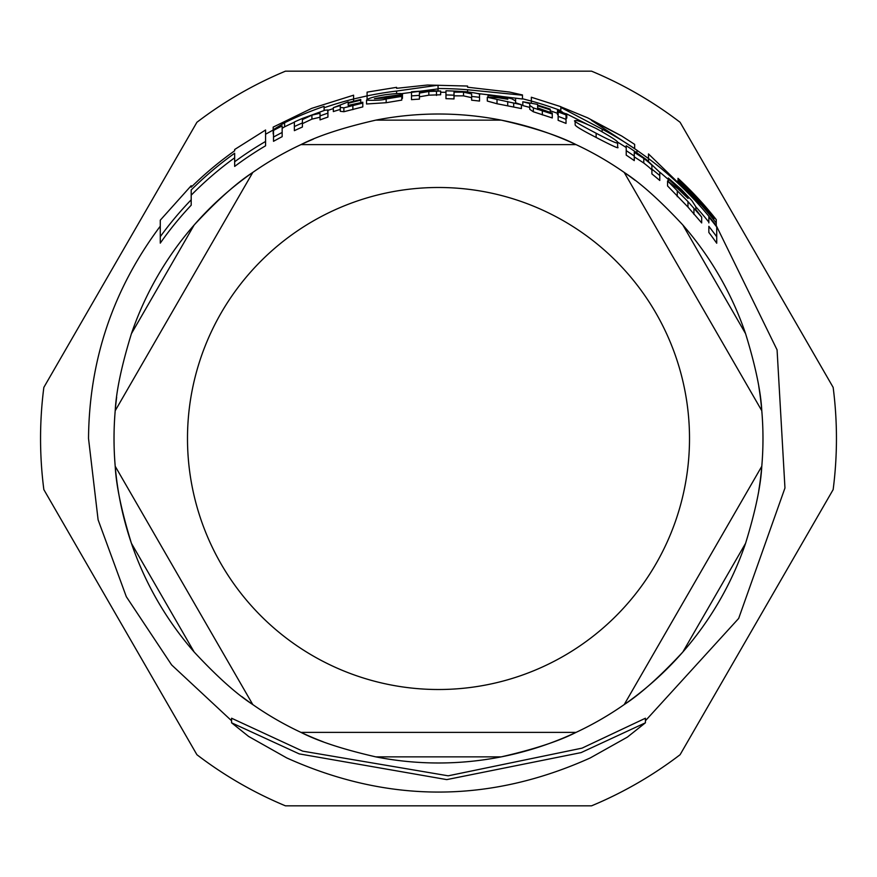 <?xml version="1.0" encoding="UTF-8"?>
<svg xmlns="http://www.w3.org/2000/svg" width="877" height="877" viewBox="0 0 877 877"><rect width="100%" height="100%" fill="white"/><g stroke="black" fill="none" stroke-linecap="round" stroke-linejoin="round"><path stroke-width="1.32" d="M353.595 95.187L311.719 108.353L273.175 127.11L273.175 129.763L284.608 122.725A351.282 351.282 0 0 1 324.106 106.369L324.106 107.761A349.967 349.967 0 0 1 353.595 98.991L353.595 95.308M617.627 142.721C618.943 141.953 611.894 137.261 596.503 128.667C583.15 122.232 576.036 119.623 575.148 120.829C572.122 120.182 579.116 124.315 596.141 133.238C610.863 140.956 618.022 144.113 617.627 142.721L617.627 147.084C619.864 149.309 612.705 146.097 596.141 137.448C582.416 130.388 575.422 126.2 575.148 124.885L575.148 120.829M515.577 100.921L511.609 98.717L501.26 96.349L488.05 94.683L488.05 95.516L500.614 96.919L507.816 99.233L497.73 97.687L487.305 97.281L521.409 104.725L515.577 102.773L515.577 98.717M401.776 96.36L401.776 95.494L387.36 97.884L374.413 98.695A345.79 345.79 0 0 1 402.455 94.595L402.455 94.486C403.387 93.137 397.599 93.225 385.091 94.76C373.821 96.689 367.627 98.498 366.531 100.186C376.397 100.537 382.942 100.11 386.165 98.937L401.776 96.36L401.776 100.11L386.165 102.708L366.531 103.99L366.531 100.186M708.846 222.133A346.262 346.262 0 0 0 695.834 206.808L691.876 200.603L681.517 189.607L668.318 178.02L668.318 179.127L680.87 189.925L688.072 198.465L677.987 188.884L667.561 180.936L687.974 201.6L701.677 217.09L695.834 209.515L695.834 206.808L695.834 209.515M231.583 722.801L248.608 736.428L286.779 757.947C387.919 803.442 489.059 803.442 590.21 757.958L627.351 737.129L645.417 722.801L581.133 752.598L446.755 779.609L299.221 753.891L231.583 722.801L231.583 718.23L302.686 751.14L448.191 775.816L582.065 748.136L645.417 718.23L645.417 722.801M234.663 157.783A346.919 346.919 0 0 0 191.197 195.198M265.578 145.79A339.969 339.969 0 0 0 234.663 166.411L234.663 161.763A343.707 343.707 0 0 1 265.578 141.46L265.578 145.79M273.175 130.026L265.578 134.225L265.578 141.46L265.578 130.136M191.197 205.207A339.969 339.969 0 0 0 160.272 243.126L160.272 236.702A343.707 343.707 0 0 1 191.197 199.803L191.197 205.207M333.337 108.595A346.262 346.262 0 0 0 327.921 110.37M294.365 122.199A347.588 347.588 0 0 0 284.608 126.825L282.164 128.294M557.465 113.308A346.262 346.262 0 0 0 550.23 110.754M587.162 124.26L566.18 113.681M562.475 112.059L560.841 111.357M626.222 147.533A346.262 346.262 0 0 0 617.178 141.899M668.318 179.489A346.262 346.262 0 0 0 659.767 172.155M521.409 104.725L521.409 108.573L497.007 103.738L487.305 101.052L487.305 97.281M401.776 97.632L402.455 98.235M320.028 117.222L311.916 119.129L302.412 123.646M327.921 110.491L327.921 117.079A339.914 339.914 0 0 0 320.028 119.897L320.028 115.917A343.652 343.652 0 0 1 327.921 113.133L327.636 110.02L325.115 110.151L302.412 118.45A347.785 347.785 0 0 0 294.365 121.991L294.365 126.54A343.652 343.652 0 0 1 302.412 122.944L302.412 119.601L311.916 115.139L320.028 113.254L320.028 115.917M302.412 119.601L302.412 127.022A339.914 339.914 0 0 0 294.365 130.662L294.365 126.54M701.677 217.09L701.677 222.933L687.974 207.06L667.561 185.946L667.561 180.936M634.268 156.073L634.268 160.623A339.914 339.914 0 0 0 626.222 155.13L626.222 150.658A343.652 343.652 0 0 1 634.268 156.073L634.268 152.335L643.784 158.419C650.197 163.341 652.905 165.863 651.896 165.95L651.896 169.14A343.652 343.652 0 0 1 659.778 175.575L659.778 172.309L646.283 159.515L634.268 151.052A347.785 347.785 0 0 0 626.222 145.735L626.222 150.153M651.896 170.697C652.927 170.609 650.219 168.066 643.784 163.034L634.268 156.851M659.778 175.575L659.778 180.476A339.914 339.914 0 0 0 651.896 173.92L651.896 165.95M454.012 95.198L454.012 98.937A339.914 339.914 0 0 0 445.965 98.673L445.965 94.935A343.652 343.652 0 0 1 454.012 95.198L454.012 92.129L463.527 92.151L471.64 93.938L471.64 96.448A343.652 343.652 0 0 1 479.522 97.314L479.522 94.793C481.024 94.047 476.518 93.028 466.027 91.734L454.012 91.065A347.785 347.785 0 0 0 445.965 90.802L445.965 94.508M471.64 97.676L463.527 95.867L454.012 95.845M479.522 97.314L479.522 101.074A339.914 339.914 0 0 0 471.64 100.208L471.64 93.938M529.752 107.432A343.411 343.411 0 0 0 522.813 105.591L522.813 105.514M552.269 113.999L552.269 117.956L533.359 111.785L529.752 109.296L529.752 105.426L533.359 107.904L552.269 113.999L552.269 113.111L537.634 107.904L537.634 105.832A347.128 347.128 0 0 1 550.23 109.844L550.23 109.154A347.785 347.785 0 0 0 537.634 105.152L537.634 104.396L522.813 101.765A347.128 347.128 0 0 1 529.752 103.585L529.752 105.426L529.752 103.585M340.276 109.428A343.411 343.411 0 0 0 333.337 111.587L333.337 107.685A347.128 347.128 0 0 1 340.276 105.558L340.276 107.422L343.883 107.838L362.804 103.069L362.804 102.214L348.169 105.393L348.169 103.333L348.169 105.393M362.804 103.069L362.804 106.895L343.883 111.719L340.276 111.302L340.276 105.558M716.728 236.801L716.728 243.225A339.914 339.914 0 0 0 708.846 232.449L708.846 226.343A343.652 343.652 0 0 1 716.728 236.801L716.728 227A349.495 349.495 0 0 0 708.846 217.003L708.846 222.89M282.164 130.07L282.164 136.669A339.914 339.914 0 0 0 273.503 141.318L273.503 137.053A343.652 343.652 0 0 1 282.164 132.471L282.164 125.926A349.495 349.495 0 0 0 273.503 130.41L273.503 137.053M566.027 119.393L566.027 123.416A339.914 339.914 0 0 0 558.145 120.335L558.145 116.356A343.652 343.652 0 0 1 566.027 119.393L566.027 114.942A347.785 347.785 0 0 0 558.145 111.949L558.145 115.896M419.425 99.123A339.914 339.914 0 0 0 411.51 99.66L411.51 95.911A343.652 343.652 0 0 1 419.425 95.385L419.425 99.123M419.425 93.072L419.425 95.385L419.425 93.072L428.831 91.471L440.649 91.055L440.649 94.771L428.831 95.176L419.425 96.799M558.145 114.997L557.465 114.536L557.465 110.59L566.783 114.12L557.465 110.59M566.783 114.12L566.783 118.11L566.027 118.033M438.051 88.884L401.063 93.729M445.965 92.315A346.262 346.262 0 0 0 440.649 92.238M367.09 92.249L367.09 95.9A349.967 349.967 0 0 1 396.59 91.055L438.051 85.212L438.051 88.533A349.967 349.967 0 0 1 467.562 89.75L522.462 95.22L522.462 99.013L477.768 93.521M522.495 94.968L509.603 92.074L467.562 87.218L467.562 86.154M467.562 86.045L427.461 85.025L396.59 88.314L396.59 87.459M367.09 95.9L367.09 99.485M396.59 91.055L396.59 93.565M438.051 88.533L438.051 90.857M467.562 89.75L467.562 91.866M440.649 91.055L431.298 90.715L419.425 92.085L419.425 91.241A347.785 347.785 0 0 0 411.51 91.767L411.51 95.911M436.494 91.712L436.494 95.429M343.883 107.838L343.883 111.719M348.169 103.333A347.128 347.128 0 0 1 360.754 100.186L360.754 102.806M360.754 100.186L360.754 99.518A347.785 347.785 0 0 0 348.169 102.653L348.169 101.907L333.337 107.685M537.634 105.832L537.634 109.461M550.23 109.844L550.23 112.541M533.359 107.904L533.359 111.785M522.813 101.765L522.813 105.591M687.974 201.6L687.974 207.06M668.318 179.127L668.318 181.046M402.455 94.595L402.455 98.334M488.05 95.516L488.05 96.974M507.717 101.502L507.717 105.317M648.487 154.078L648.487 161.193M677.987 178.305L677.987 178.305A353.639 353.639 0 0 1 716.257 219.623L716.257 223.032A351.534 351.534 0 0 0 677.987 181.177L677.987 179.708L677.987 181.177M677.987 179.708A352.609 352.609 0 0 1 713.801 218.176L713.801 217.014A353.343 353.343 0 0 0 677.987 178.711M636.932 150.274L648.487 158.518A349.967 349.967 0 0 1 716.257 225.608L716.257 226.376M716.257 225.608L716.257 223.032M713.801 218.176L713.801 219.908M531.341 97.369L531.341 103.146M522.462 98.739L531.341 101.063A349.967 349.967 0 0 1 560.841 110.623L560.841 107.443L602.159 129.16A349.967 349.967 0 0 1 636.932 150.23L591.372 120.292L621.738 136.034L587.656 117.836L560.841 106.808M621.738 136.034L634.663 144.376L634.663 148.432M560.841 110.623L560.841 111.456M602.159 129.16L602.159 131.682M636.932 150.23L636.932 153.157M324.106 107.761L324.106 110.381M284.608 122.725L284.608 126.825M367.09 95.889L353.595 98.98L353.595 101.239M273.175 129.763L273.175 133.951M160.272 220.379L160.272 236.702M234.663 149.638L234.663 150.8A352.598 352.598 0 0 0 191.197 187.174L191.197 185.858M191.197 199.803L191.197 189.969A350.614 350.614 0 0 1 234.663 153.234L234.663 161.763M760.348 479.752A324.479 324.479 0 0 0 761.784 410.71L624.205 172.418A324.479 324.479 0 0 0 576.079 144.628L300.921 144.628A324.479 324.479 0 0 0 252.795 172.418L115.216 410.71A324.479 324.479 0 0 0 115.216 466.29L252.795 704.582L115.216 466.29A324.479 324.479 0 0 1 115.216 410.71L252.795 172.418A324.479 324.479 0 0 1 300.921 144.628L576.079 144.628A324.479 324.479 0 0 1 624.205 172.418L761.784 410.71A324.479 324.479 0 0 1 761.784 466.29L624.205 704.582L761.784 466.29C760.819 485.672 755.415 511.357 745.571 543.345A324.479 324.479 0 0 1 682.843 652.006C660.052 676.518 640.506 694.047 624.205 704.582A324.479 324.479 0 0 1 576.079 732.372C558.802 741.218 533.852 749.386 501.238 756.862A324.479 324.479 0 0 1 375.762 756.862C343.148 749.386 318.198 741.218 300.921 732.372A324.479 324.479 0 0 1 252.795 704.582C236.494 694.047 216.948 676.518 194.157 652.006A324.479 324.479 0 0 1 131.429 543.345C121.585 511.357 116.181 485.672 115.216 466.29M624.205 172.418C640.506 182.953 660.052 200.482 682.843 224.994A324.479 324.479 0 0 1 745.571 333.655C755.415 365.643 760.819 391.328 761.784 410.71A324.479 324.479 0 0 0 760.348 397.248M300.921 144.628C318.198 135.782 343.148 127.614 375.762 120.138A324.479 324.479 0 0 1 501.238 120.138C533.852 127.614 558.802 135.782 576.079 144.628M115.216 410.71C116.181 391.328 121.585 365.643 131.429 333.655A324.479 324.479 0 0 1 194.157 224.994C216.948 200.482 236.494 182.953 252.795 172.418M375.762 120.138L501.238 120.138A324.479 324.479 0 0 1 635.156 180.399M758.791 386.538A324.479 324.479 0 0 1 760.337 397.138M323.35 741.865A324.479 324.479 0 0 1 313.396 737.897M313.308 737.853A324.479 324.479 0 0 1 241.844 696.601M194.157 652.006L131.429 543.345A324.479 324.479 0 0 1 116.663 479.862M116.652 479.752A324.479 324.479 0 0 1 116.652 397.248M131.429 333.655L194.157 224.994A324.479 324.479 0 0 1 241.767 180.465M241.844 180.399A324.479 324.479 0 0 1 313.308 139.147M760.337 479.862A324.479 324.479 0 0 1 758.791 490.462M745.571 543.345L682.843 652.006A324.479 324.479 0 0 1 635.233 696.535M635.156 696.601A324.479 324.479 0 0 1 624.205 704.582M576.079 732.372L300.921 732.372L576.079 732.372A324.479 324.479 0 0 1 572.275 734.115A324.479 324.479 0 0 1 563.692 737.853M563.604 737.897A324.479 324.479 0 0 1 501.238 756.862L375.762 756.862M591.558 805.831L285.442 805.831A397.95 397.95 0 0 1 196.908 754.713L43.85 489.618A397.95 397.95 0 0 1 43.85 387.382L196.908 122.287A397.95 397.95 0 0 1 285.442 71.169L591.558 71.169A397.95 397.95 0 0 1 680.092 122.287L833.15 387.382A397.95 397.95 0 0 1 833.15 489.618L680.092 754.713A397.95 397.95 0 0 1 591.558 805.831M562.069 112.716L562.069 113.407M428.831 91.471L428.831 95.176M352.872 105.777L352.872 109.636M542.348 111.006L542.348 114.92M463.527 92.151L463.527 95.867M643.784 158.419L643.784 163.034M693.948 208.759L693.948 214.383M677.274 191.449L677.274 196.667M680.87 189.925L680.87 191.548M311.916 115.139L311.916 119.129M386.165 98.937L386.165 102.708M497.007 99.945L497.007 103.738M500.614 96.919L500.614 98.103M513.692 103.267L513.692 107.093M596.141 133.238L596.141 137.448M438.5 187.492A251.008 251.008 0 0 1 689.508 438.5A251.008 251.008 0 0 1 438.5 689.508A251.008 251.008 0 0 1 187.492 438.5A251.008 251.008 0 0 1 438.5 187.492M682.843 224.994L745.571 333.655M231.583 720.762L171.629 664.919L126.321 596.7L98.103 519.809L88.522 438.5C89.191 359.91 113.111 289.136 160.272 226.189M645.417 720.762L738.675 618.438L784.959 488.007L777.077 349.89L716.257 225.575M367.09 92.129L396.59 87.338M327.921 113.133L327.921 109.899M648.487 153.935L716.29 219.634M531.341 97.248L560.841 106.687M160.272 220.193L191.197 185.694M234.663 149.496L265.578 130.004"/></g></svg>
